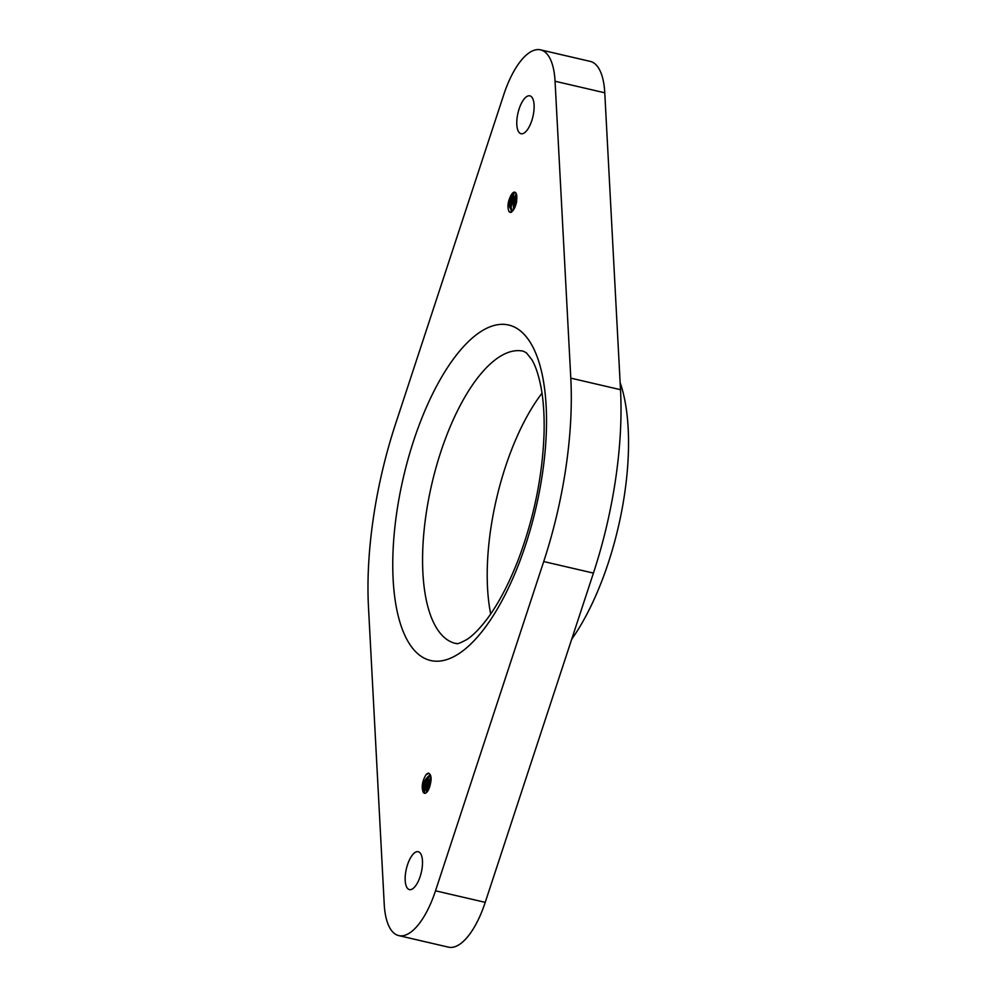 <?xml version="1.0" encoding="UTF-8"?>
<svg xmlns="http://www.w3.org/2000/svg" width="997" height="997" viewBox="0 0 997 997"><rect width="100%" height="100%" fill="white"/><g stroke="black" fill="none" stroke-linecap="round" stroke-linejoin="round"><path stroke-width="1.5" d="M424.921 793.325L423.775 790.808L424.909 782.869L426.866 778.782L430.679 775.791M430.754 775.828L429.296 775.616C424.323 779.43 422.279 784.913 423.189 792.092A9.26 3.652 -76.9 0 0 424.498 793.288A9.26 3.652 -76.9 0 0 429.445 787.53C431.938 779.417 431.589 774.619 428.398 773.149A11.416 4.511 103.1 0 0 428.224 773.186A11.416 4.511 103.1 0 0 425.781 775.055L428.81 773.211M428.511 776.775L424.286 792.627M430.28 774.607L429.096 775.666M427.277 778.196L423.887 791.481M431.14 778.906L427.638 791.219M430.766 778.956L427.364 791.593M516.396 202.752L516.72 200.895M513.866 207.638L516.533 194.565L513.717 203.475L514.153 208.871M513.629 209.744L513.044 201.02L516.184 193.543M513.206 210.342L511.872 210.479L512.832 210.703M508.993 211.563A11.416 4.511 -76.9 0 0 510.115 212.286A11.416 4.511 -76.9 0 0 511.062 212.261A11.416 4.511 -76.9 0 0 511.237 212.211C515.125 208.884 516.982 203.513 516.782 196.097A9.26 3.652 103.1 0 0 514.788 192.159A9.26 3.652 103.1 0 0 511.424 194.577C507.909 200.908 507.099 206.578 508.993 211.588L511.324 212.311M511.797 211.838L510.95 210.006M510.377 206.79L513.193 193.53M511.947 211.713L511.274 210.242M510.875 208.622L514.066 192.633M514.24 208.709L516.633 195.026M515.013 192.222L511.598 196.509L510.202 205.295L512.321 210.517M512.757 210.467C508.607 208.597 508.171 203.288 511.424 194.577M503.772 94.64L395.572 423.899A227.765 89.942 103.1 0 0 368.491 607.31L384.231 904.204A66.662 26.321 103.1 0 0 398.738 935.597A66.662 26.321 103.1 0 0 435.515 890.807L543.714 561.548A227.765 89.942 -76.9 0 0 570.795 378.137L555.055 81.243A66.662 26.321 -76.9 0 0 540.548 49.85A66.662 26.321 -76.9 0 0 503.772 94.64M540.548 49.85L590.261 61.403A66.662 26.321 -76.9 0 1 604.768 92.796L620.508 389.69L570.795 378.137M522.665 133.685A19.442 7.677 103.1 0 1 521.045 133.723A19.442 7.677 103.1 0 1 517.966 113.047A19.442 7.677 103.1 0 1 529.856 95.849A19.442 7.677 103.1 0 1 533.345 114.58A19.442 7.677 103.1 0 1 522.665 133.685M427.277 791.705L427.651 786.321L431.128 778.495M431.053 777.373L429.109 779.779L426.342 788.216L426.542 792.515M423.189 792.092C421.332 787.169 422.205 781.474 425.781 775.03M416.621 851.762A19.442 7.677 -76.9 0 0 405.941 870.867A19.442 7.677 -76.9 0 0 409.431 889.598A19.442 7.677 -76.9 0 0 421.307 872.4A19.442 7.677 -76.9 0 0 418.229 851.725A19.442 7.677 -76.9 0 0 416.621 851.762M571.667 639.314A166.661 65.814 -76.9 0 0 620.134 382.636M490.698 613.953A149.999 59.234 103.1 0 1 542.007 393.204M398.738 935.597L448.451 947.15A66.662 26.321 103.1 0 0 485.227 902.36L593.427 573.101A227.765 89.942 -76.9 0 0 620.508 389.69M604.768 92.796L555.055 81.243M396.856 511.735A172.219 68.008 103.1 0 1 527.438 338.27A172.219 68.008 103.1 0 1 484.629 628.172A172.219 68.008 103.1 0 1 396.856 511.735M511.05 351.567A149.999 59.234 -76.9 0 0 426.13 513.904A149.999 59.234 -76.9 0 0 455.567 643.439C457.424 642.704 454.383 646.206 466.758 639.576C472.553 635.887 479.108 629.306 486.436 619.86C498.089 604.481 508.757 584.279 518.452 559.255C534.018 517.63 542.555 475.743 544.05 433.62C544.524 415.375 543.427 399.485 540.76 385.939C538.33 374.137 535.314 365.313 531.7 359.468L526.553 352.975L523.487 351.243A149.999 59.234 -76.9 0 0 511.05 351.567M593.427 573.101L543.714 561.548M485.227 902.36L435.515 890.807"/></g></svg>
